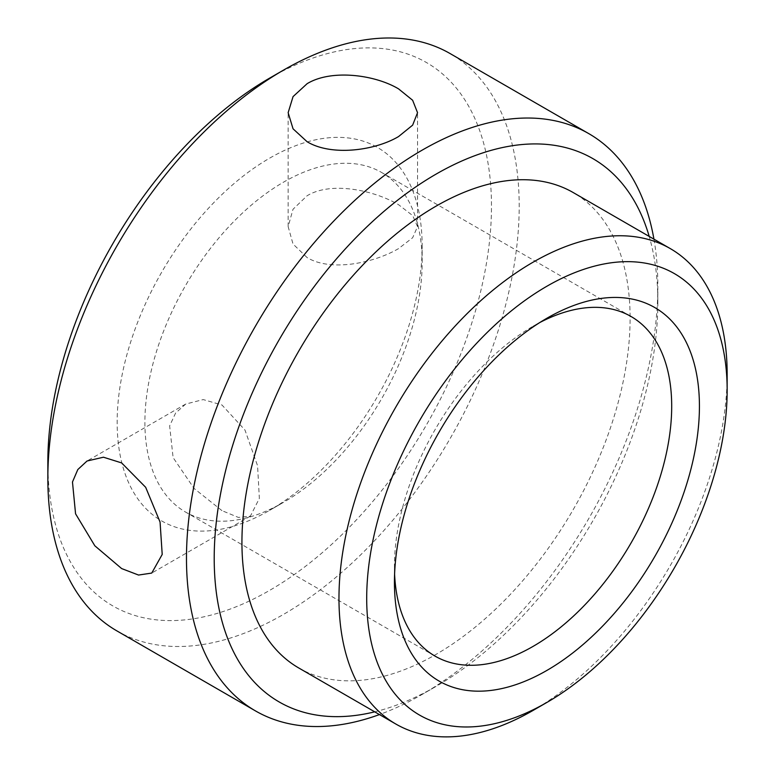 <?xml version="1.0" encoding="UTF-8"?>
<svg xmlns="http://www.w3.org/2000/svg" width="775" height="775" viewBox="0 0 775 775"><rect width="100%" height="100%" fill="white"/><g stroke="black" fill="none" stroke-linecap="round" stroke-linejoin="round"><path stroke-width="0.58" stroke-dasharray="3.88 2.91" d="M539.826 322.516A196.056 113.198 120 0 0 533.064 326.236L546.927 318.234L533.064 326.236A196.056 113.198 120 0 0 394.436 566.351A196.056 113.198 120 0 0 394.601 574.072M374.713 711.837A313.691 181.108 120 0 0 436.025 686.417L422.162 694.419A333.298 192.432 -60 0 1 379.459 714.569M269.661 78.11A313.691 181.108 -60 0 1 491.476 206.179A313.691 181.108 -60 0 1 269.661 590.366A313.691 181.108 -60 0 1 47.847 462.307M116.88 630.889A333.298 192.432 120 0 0 283.524 614.381A333.298 192.432 120 0 0 501.26 320.676A333.298 192.432 120 0 0 450.168 53.601M283.524 502.326L269.661 510.328A215.663 124.513 120 0 0 422.162 246.198A215.663 124.513 120 0 0 269.661 158.148A215.663 124.513 120 0 0 117.161 422.278A215.663 124.513 120 0 0 269.661 510.328L283.524 502.326A196.056 113.198 -60 0 1 185.496 512.033A196.056 113.198 -60 0 1 155.446 354.931A196.056 113.198 -60 0 1 283.524 182.164A196.056 113.198 -60 0 1 381.552 172.447A196.056 113.198 -60 0 1 422.162 262.202A196.056 113.198 -60 0 1 283.524 502.326M221.97 510.647L194.07 488.444L173.106 457.599L169.638 425.882L175.586 413.075L185.69 404.066L203.224 399.58L221.97 404.996L244.987 430.067L257.562 465.746L259.363 498.383L250.383 516.121L238.39 517.419L221.97 510.647M307.094 257.562L293.018 244.018L288.145 226.6L293.028 209.24L307.094 195.765C331.332 180.943 374.451 190.427 398.592 204.736L412.658 215.557L417.541 226.6L412.658 237.712L398.592 248.591C374.451 262.773 331.235 272.248 307.094 257.562M298.782 667.992A274.476 158.468 120 0 0 436.025 654.4A274.476 158.468 120 0 0 615.331 412.523A274.476 158.468 120 0 0 573.258 192.578M653.935 239.155A333.298 192.432 -60 0 1 657.839 286.217A333.298 192.432 -60 0 1 422.162 694.419L436.025 686.417A313.691 181.108 120 0 0 657.839 302.221A313.691 181.108 120 0 0 649.198 236.414M727.028 382.482A274.476 158.468 -60 0 1 533.074 710.423M422.162 262.202L422.162 246.198M185.69 404.066L87.042 461.009M288.145 226.6L288.145 112.704M631.092 316.52L381.552 172.447M435.037 656.105L185.496 512.033M417.541 226.6L417.541 112.704M250.383 516.121L151.745 573.074M657.839 302.221L657.839 286.217M394.436 566.351L394.436 582.364"/><path stroke-width="1.16" d="M546.927 318.234L546.927 318.225A215.663 124.513 -60 0 1 699.428 406.274A215.663 124.513 -60 0 1 546.927 670.404A215.663 124.513 -60 0 1 394.436 582.364A215.663 124.513 -60 0 1 546.927 318.234A215.663 124.513 -60 0 1 546.927 318.225M394.601 574.072A196.056 113.198 120 0 0 435.037 656.105A196.056 113.198 120 0 0 533.064 646.398A196.056 113.198 120 0 0 661.143 473.632A196.056 113.198 120 0 0 631.092 316.52A196.056 113.198 120 0 0 539.826 322.516M533.064 710.423A274.476 158.468 -60 0 1 533.064 710.433A274.476 158.468 -60 0 1 533.064 710.423L546.927 702.421A254.878 147.153 120 0 0 727.153 390.271A254.878 147.153 120 0 0 546.927 286.217A254.878 147.153 120 0 0 366.701 598.368A254.878 147.153 120 0 0 546.927 702.421L533.064 710.433A274.476 158.468 -60 0 1 395.822 724.024A274.476 158.468 -60 0 1 353.749 504.079A274.476 158.468 -60 0 1 533.064 262.202A274.476 158.468 -60 0 1 670.307 248.61A274.476 158.468 -60 0 1 727.153 374.257A274.476 158.468 -60 0 1 727.028 382.482M649.198 236.414A313.691 181.108 120 0 0 436.025 174.152A313.691 181.108 120 0 0 216.38 521.352A313.691 181.108 120 0 0 374.713 711.837M379.459 714.569A333.298 192.432 -60 0 1 255.508 710.927A333.298 192.432 -60 0 1 204.416 443.852A333.298 192.432 -60 0 1 422.162 150.147A333.298 192.432 -60 0 1 588.806 133.639A333.298 192.432 -60 0 1 653.935 239.155M47.847 478.311L47.847 462.307A313.691 181.108 -60 0 1 269.661 78.11L283.524 70.108A333.298 192.432 120 0 0 47.847 478.311A333.298 192.432 120 0 0 116.88 630.889L255.508 710.927M121.646 568.569L94.831 545.794L75.562 513.806L72.472 482.002L77.81 469.553L87.042 461.009L103.462 457.211L121.646 462.917L145.671 487.301L160.067 522.079L162.208 554.445L151.745 573.074L138.541 575.05L121.646 568.569M307.094 141.718L293.047 128.805L288.145 112.704L293.057 96.604L307.094 83.71C331.041 69.052 374.654 74.545 398.592 88.892L412.629 100.256L417.541 112.704L412.639 125.153L398.592 136.536C374.645 150.825 331.157 156.366 307.094 141.718M670.307 248.61L573.258 192.578A274.476 158.468 120 0 0 436.025 206.169A274.476 158.468 120 0 0 256.709 448.047A274.476 158.468 120 0 0 298.782 667.992L395.822 724.024M588.806 133.639L450.168 53.601A333.298 192.432 120 0 0 283.524 70.108L269.661 78.11M727.153 390.271L727.153 374.257"/></g></svg>
